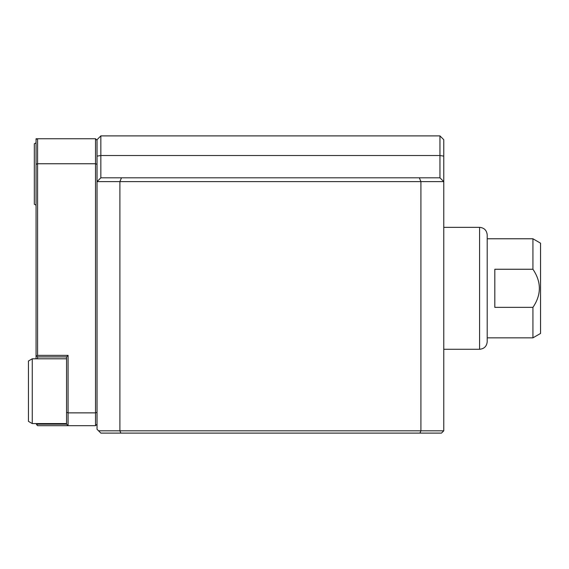 <?xml version="1.0" encoding="UTF-8"?>
<svg xmlns="http://www.w3.org/2000/svg" width="569" height="569" viewBox="0 0 569 569"><rect width="100%" height="100%" fill="white"/><g stroke="black" fill="none" stroke-linecap="round" stroke-linejoin="round"><path stroke-width="0.85" d="M439.958 135.899L439.958 155.522L100.848 155.522L100.848 135.899L439.958 135.899L443.77 139.711L443.77 181.625L420.911 181.625L419.332 177.812L439.958 177.812L443.77 181.625L443.77 430.811L420.911 430.811L420.911 181.625L119.895 181.625L119.895 430.811L120.841 433.101L100.848 433.101L97.036 429.289L97.036 181.625L100.848 177.812L121.474 177.812L119.895 181.625L97.036 181.625L97.036 164.327A1881.406 1330.358 -90 0 0 95.514 163.744L37.597 163.744L37.597 355.369L68.074 355.369L68.074 412.874A1881.406 1330.358 90 0 1 66.552 412.29L66.552 424.161L68.074 425.69L68.074 412.874L95.514 412.874A1881.463 1330.4 90 0 0 97.036 412.29M443.77 430.811L441.48 433.101L419.958 433.101L420.911 430.811L98.558 430.811M419.958 433.101L120.841 433.101M419.332 177.812L121.474 177.812M97.036 424.161L95.514 425.69L95.514 138.744L97.036 140.266L97.036 139.711L100.848 135.899M439.958 177.812L439.958 155.522L443.77 156.126L439.958 155.522M97.036 156.126L100.848 155.522L100.848 177.812M540.55 243.176L540.55 333.441L532.933 337.844L532.933 307.36C541.503 294.706 541.503 282.004 532.933 269.258L532.933 238.774L540.55 243.176M532.933 269.258L494.824 269.258L494.824 307.36L532.933 307.36M487.206 337.844L532.933 337.844M443.77 227.344L479.589 227.344C484.212 227.799 486.751 230.338 487.206 234.969L487.206 341.656C486.751 346.286 484.212 348.825 479.589 349.274L443.77 349.274M95.514 138.744L37.597 138.744L37.597 163.744A1881.463 1330.4 -90 0 0 36.067 164.327L36.067 139.711A1104.337 1104.337 -51.2 0 1 36.85 138.744L73.942 138.744M37.597 355.369L36.836 356.13L36.067 355.369L36.067 164.327M36.836 424.922L37.597 425.69L68.074 425.69L66.552 424.161L37.597 424.161L36.836 424.922L36.067 423.578M37.597 424.161L37.597 423.578M37.597 358.797L37.597 356.898L36.836 356.13M36.067 358.797L36.067 355.369M37.597 356.898L66.552 356.898L68.074 355.369M66.552 356.898L66.552 412.29M95.514 425.69L68.074 425.69M97.036 140.266L97.036 164.327M36.067 139.711L36.067 138.744L36.85 138.744M36.067 138.744L36.501 139.17M36.067 205.203L34.318 204.193L34.318 143.815L36.067 142.805M32.262 358.797L32.262 423.578L28.45 421.373L28.45 361.002L32.262 358.797L66.552 358.797M479.589 227.344L479.589 349.274M487.206 238.774L532.933 238.774M32.262 423.578L66.552 423.578"/></g></svg>
